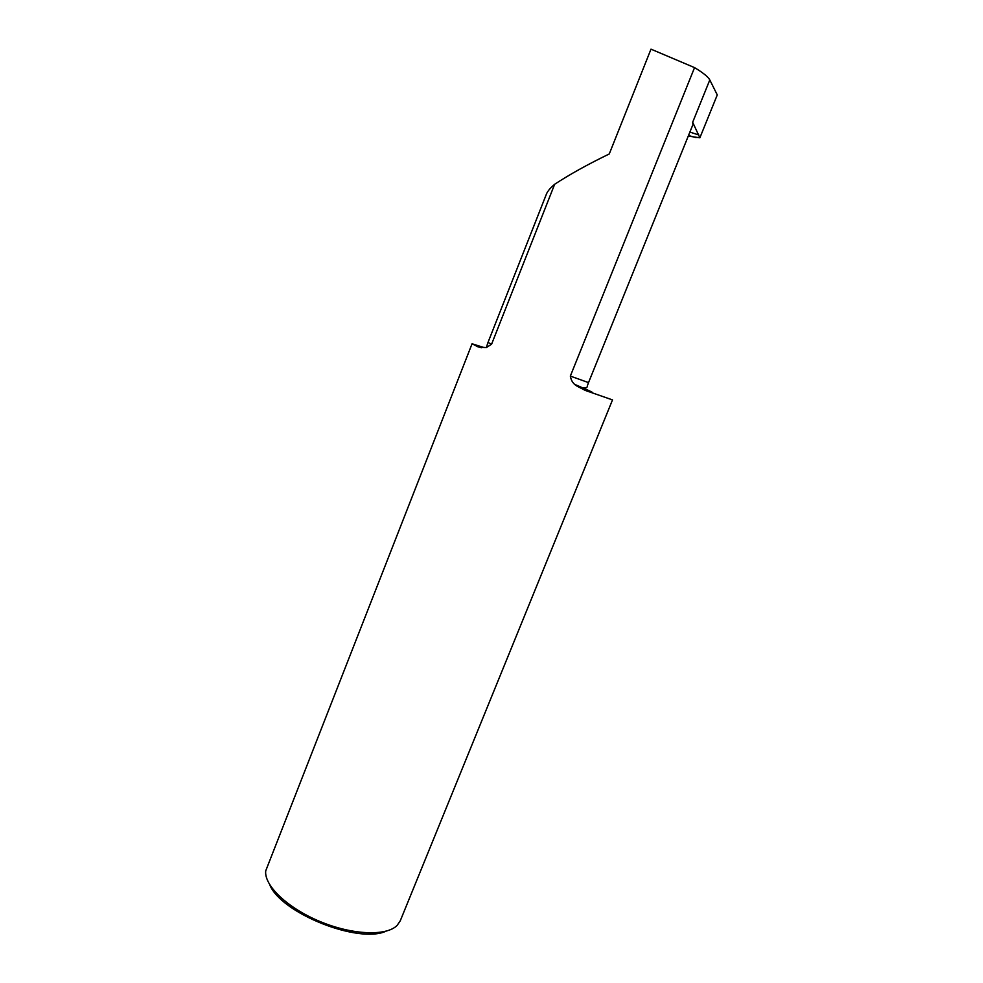 <?xml version="1.0" encoding="UTF-8"?>
<svg xmlns="http://www.w3.org/2000/svg" width="983" height="983" viewBox="0 0 983 983"><rect width="100%" height="100%" fill="white"/><g stroke="black" fill="none" stroke-linecap="round" stroke-linejoin="round"><path stroke-width="1.47" d="M385.975 931.22C358.402 944.073 280.843 913.06 269.723 884.737M486.29 347.613L491.586 344.21L488.01 342.416L486.29 347.613L477.971 346.827L472.061 343.78L265.729 870.84C263.911 885.376 287.38 908.022 319.991 921.513C352.553 935.103 386.602 936.332 397.169 925.359L400.29 920.752L612.507 399.909L585.303 390.423L578.102 386.7C584.455 388.555 587.527 388.297 587.306 385.938L588.522 382.608L570.337 376.084C571.135 381.048 573.728 384.586 578.102 386.7M491.586 344.21L554.658 184.263C569.943 174.274 588.153 164.173 609.263 153.962L650.992 49.15L694.551 67.618L570.337 376.084M554.658 184.263C550.517 187.778 547.826 190.935 546.573 193.725L488.01 342.416M472.061 343.78L484.238 347.626M694.551 67.618C703.103 72.779 708.19 76.895 709.8 79.942L692.671 122.273L692.929 124.558L588.522 382.608M692.671 122.273L699.871 137.792L717.271 94.921L709.8 79.942M699.871 137.792L688.26 136.096M698.827 134.99L689.894 132.066M477.971 346.827L481.768 347.785M575.301 384.636C594.26 392.733 597.603 394.662 585.303 390.423M688.481 135.556L696.124 137.583"/></g></svg>
